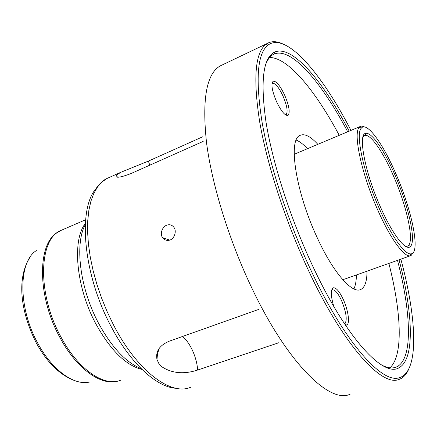 <?xml version="1.0" encoding="UTF-8"?>
<svg xmlns="http://www.w3.org/2000/svg" width="437" height="437" viewBox="0 0 437 437"><rect width="100%" height="100%" fill="white"/><g stroke="black" fill="none" stroke-linecap="round" stroke-linejoin="round"><path stroke-width="0.66" d="M276.594 101.783C271.951 90.694 270.809 83.849 273.169 81.249C276.195 80.883 280.002 85.466 284.596 94.998C289.086 105.661 290.255 112.44 288.103 115.33C285.219 116.084 281.384 111.566 276.594 101.783M285.317 114.723L286.12 114.521C288.114 111.877 287.049 105.661 282.93 95.878C278.708 87.132 275.212 82.943 272.431 83.298L271.972 83.68M333.824 306.534C330.722 296.007 330.514 289.764 333.196 287.803C335.966 287.371 339.27 291.124 343.111 299.077C348.158 309.751 350.19 323.631 346.77 325.073L345.459 325.21M346.77 325.073L344.7 324.019C347.491 320.321 346.383 312.379 341.379 300.192C337.85 292.899 334.818 289.463 332.273 289.878L331.557 290.414M350.955 130.401C321.796 73.624 286.055 31.404 267.919 45.164C257.3 53.675 255.345 79.343 262.063 122.158C269.432 164.328 287.48 219.926 309.778 267.815C344.17 342.155 382.299 384.331 399.445 377.661C419.515 371.745 416.898 318.398 400.855 259.163M408.671 369.243C406.536 374.23 403.586 377.53 399.817 379.147L398.484 379.611C381.135 386.472 342.57 344.066 307.812 269.028C285.279 220.696 267.073 164.547 259.704 121.989C253.001 78.786 255.055 52.915 265.865 44.377L267.067 43.547C271.421 40.996 276.583 41.083 282.542 43.804M399.047 259.807C412.774 312.04 415.205 358.335 399.44 367.479C384.161 378.502 346.175 338.604 311.81 264.145C289.895 216.998 272.415 162.171 265.953 121.743C260.206 80.763 263.123 57.537 274.709 52.069C292.113 44.41 323.063 81.222 349.185 131.144M347.677 131.777C321.796 82.544 291.189 46.448 273.972 54.155L272.814 54.767C269.744 56.602 267.297 60.011 265.461 64.993M380.627 207.406C364.655 172.009 357.482 132.864 366.037 133.372C371.991 132.373 384.467 150.776 394.78 174.565C408.174 204.778 416.417 240.579 410.529 246.337C406.252 251.881 392.797 235.09 380.627 207.406M405.263 246.173L407.688 246.064L408.519 245.43C414.331 239.869 406.344 204.942 393.262 175.472C383.189 152.267 370.997 134.367 365.179 135.399L364.218 135.727L362.961 137.027M379.72 209.514C391.634 236.526 404.886 254.815 410.884 253.864C420.973 253.629 411.911 209.793 395.496 172.905C382.643 143.123 366.741 121.257 361.35 128.123C355.079 133.695 363.748 174.079 379.72 209.514M413.506 252.154L411.102 255.525L409.95 255.847C403.793 256.874 390.197 238.214 377.994 210.568C361.623 174.292 352.812 132.952 359.301 127.298L360.541 126.342L361.749 126.058L365.021 127.052M296.242 153.42L294.205 154.6M342.624 279.527L344.908 279.035L410.392 255.776M307.473 148.695C303.393 144.33 299.64 141.457 296.21 140.069M353.899 288.906C355.494 285.574 356.33 280.925 356.406 274.949M317.836 144.336C310.461 136.257 304.491 133.29 299.935 135.448C287.879 139.649 295.691 191.914 317.175 237.608C333.229 272.764 352.337 294.227 360.864 289.436C364.955 287.295 366.998 281.215 366.998 271.186M166.639 225.224C162.264 226.759 159.658 233.997 162.602 237.662C164.629 240.224 167.142 240.989 170.135 239.968C174.423 238.526 176.75 231.31 174.145 227.672C172.227 224.951 169.725 224.132 166.639 225.224M182.458 336.501C185.845 339.221 188.91 343.296 191.657 348.715C195.077 355.68 197.087 362.781 197.693 370.03C183.901 374.493 171.932 373.395 161.794 366.736L158.751 363.344L156.976 359.465C155.463 351.435 159.521 345.361 169.146 341.231L258.404 309.522M203.178 141.408L130.712 173.675C119.825 177.766 115.013 178.312 116.264 175.308L120.678 172.342L148.367 161.106L149.804 165.175M197.693 370.03L278.669 342.777M339.243 135.328C315.585 90.912 287.988 57.329 269.624 57.498M389.897 367.834C403.58 355.581 401.341 312.171 388.886 263.413M381.769 365.103C387.532 368.063 392.382 368.708 396.321 367.02L397.484 366.452C413.173 357.51 410.955 311.936 397.506 260.354M202.746 136.765L148.367 161.106M222.602 64.78L219.866 66.085C206.357 74.241 201.921 99.865 206.57 142.965C212.06 185.392 229.436 241.475 252.433 289.278C288.114 364.054 330.306 404.121 350.141 394.185M109.49 177.356L106.983 178.482L101.947 181.989L97.533 186.96L93.829 193.373L90.912 201.184L88.864 210.312L87.744 220.647L87.597 232.052L88.449 244.343L90.306 257.338L93.152 270.803L96.948 284.509L101.635 298.203L107.131 311.636L113.325 324.565C137.136 371.232 171.178 396.124 190.745 387.22M175.466 388.242C156.162 386.92 129.609 362.541 110.441 325.183C83.374 274.201 77.846 210.137 95.528 189.248C99.434 183.693 103.252 180.104 106.983 178.482L120.678 172.342M62.775 229.643L60.743 230.518C38.756 239.148 37.041 293.429 60.661 336.457C78.005 369.669 104.662 387.439 121.022 380.064M116.264 381.359C99.882 385.385 75.606 367.495 59.552 336.829C37.325 296.264 37.298 244.649 56.788 232.916L60.743 230.518L85.63 219.767M141.954 369.434C125.725 365.403 110.255 350.021 95.545 323.287C75.956 286.606 72.034 240.132 85.362 223.405M85.297 224.634C74.558 243.819 79.758 287.868 98.259 322.692C111.572 347.207 125.845 362.502 141.08 368.566M36.364 250.581C18.381 261.703 17.928 307.429 37.642 342.979C51.981 370.095 74.175 385.866 89.465 382.036M116.613 175.871L115.909 175.92M272.431 83.298L273.169 81.249M332.273 289.878L333.196 287.803M399.445 377.661L398.484 379.611M273.972 54.155L274.709 52.069M365.179 135.399L366.037 133.372M410.884 253.864L409.95 255.847M169.758 240.104L162.602 237.662M156.976 359.465L157.511 353.801L159.177 348.393M117.493 177.171L116.264 175.308M73.656 380.223C59.219 374.416 46.808 362.065 36.418 343.16M271.994 83.505L272.366 83.336M331.628 290.113L332.186 289.917M364.218 135.727L363.245 136.131M398.517 379.54L399.817 379.147M269.624 56.269L272.814 54.767M295.319 153.808L360.268 126.484M217.861 67.462L219.866 66.085L267.067 43.547M407.688 246.064L406.077 246.643M285.454 114.822L286.055 114.56M29.498 258.054C16.142 279.926 21.178 312.996 36.167 342.69M359.782 289.807L360.864 289.436M361.35 128.123L359.301 127.298M408.519 245.43L410.529 246.337M397.484 366.452L399.44 367.479M267.919 45.164L265.865 44.377M286.12 114.521L288.103 115.33"/></g></svg>
